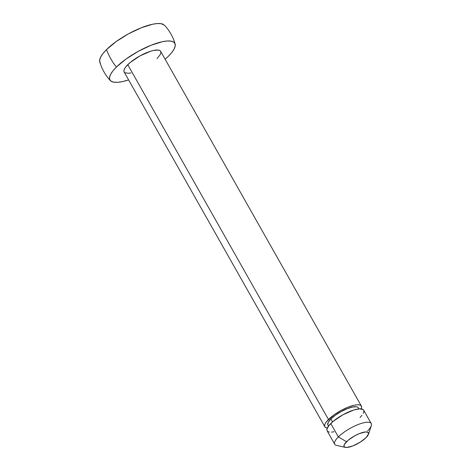 <?xml version="1.0" encoding="UTF-8"?>
<svg xmlns="http://www.w3.org/2000/svg" width="471" height="471" viewBox="0 0 471 471"><rect width="100%" height="100%" fill="white"/><g stroke="black" fill="none" stroke-linecap="round" stroke-linejoin="round"><path stroke-width="0.71" d="M361.375 406.096L160.652 51.327A20.983 6.205 150.5 0 0 146.917 52.569A20.983 6.205 150.5 0 0 127.759 64.698L328.475 419.467A20.983 6.205 -29.5 0 1 347.633 407.338A20.983 6.205 -29.5 0 1 361.375 406.096A20.983 6.205 -29.5 0 1 361.175 408.893M358.943 408.905L358.331 407.821A17.486 5.169 150.5 0 0 346.88 408.852A17.486 5.169 150.5 0 0 330.913 418.96L332.567 421.886L330.913 418.96A17.486 5.169 150.5 0 0 327.887 425.042L328.499 426.125M371.242 423.547L363.677 410.17A20.983 6.205 150.5 0 0 349.941 411.407A20.983 6.205 150.5 0 0 330.777 423.541L338.349 436.917A20.983 6.205 -29.5 0 1 357.507 424.783A20.983 6.205 -29.5 0 1 371.242 423.547A20.983 6.205 -29.5 0 1 367.61 430.841M368.481 434.256L371.295 425.725A20.983 6.205 150.5 0 0 360.262 423.753A20.983 6.205 150.5 0 0 338.349 436.917L346.515 441.721A13.989 4.139 -29.5 0 1 361.127 432.943A13.989 4.139 -29.5 0 1 368.481 434.256A13.989 4.139 -29.5 0 1 366.026 437.671L368.587 433.838L367.981 432.331L365.596 431.936L359.526 433.538L354.722 435.822L348.181 440.214L344.36 444.436L344.018 446.431L344.56 447.061L346.944 447.45L353.009 445.854L360.174 442.181L366.026 437.671A13.989 4.139 -29.5 0 1 345.32 447.362A13.989 4.139 -29.5 0 1 346.515 441.721L338.349 436.917A20.983 6.205 150.5 0 0 336.559 445.378L345.32 447.362M163.284 24.345A37.274 11.021 150.5 0 0 137.408 29.402A37.274 11.021 150.5 0 0 106.528 49.608A46.464 30.103 45.2 0 0 116.402 67.059A37.274 11.021 -29.5 0 1 149.384 45.94A37.274 11.021 -29.5 0 1 174.405 42.72A37.274 11.021 -29.5 0 1 168.377 56.261L171.809 52.469L174.111 49.025L175.194 46.064L175.018 43.709L173.587 42.037L170.961 41.124L167.229 41.001L162.548 41.666L151.067 45.251L138.268 51.339L126.093 58.993L116.402 67.059A46.464 30.103 -134.8 0 1 106.528 49.608A37.274 11.021 150.5 0 0 100.5 63.155M128.607 79.923A37.274 11.021 -29.5 0 1 111.621 81.53A37.274 11.021 -29.5 0 1 116.402 67.059L112.963 70.856L110.661 74.3L109.578 77.256L109.755 79.617L111.185 81.283L113.817 82.195L117.544 82.325L122.23 81.654L128.607 79.923M99.887 62.166L99.705 59.811L100.794 56.85L103.096 53.406L106.528 49.608L116.219 41.548L128.395 33.888L141.2 27.807L152.675 24.221L157.361 23.55L161.088 23.674L164.52 25.257M334.716 444.212A20.983 6.205 -29.5 0 1 338.349 436.917L330.777 423.541A20.983 6.205 150.5 0 0 327.145 430.835L334.716 444.212M329.323 432.066L327.845 431.548L327.039 430.612L326.939 429.281L328.846 425.678L333.274 421.286L343.088 414.692L353.692 410.053L359.397 408.869L362.976 409.452L363.783 410.394L363.883 411.719L363.271 413.385M361.975 415.328L360.044 417.465M334.063 431.76L331.425 432.137M360.969 409.317L361.581 407.65L361.481 406.32L360.674 405.384L359.196 404.866L357.095 404.795L354.457 405.172L347.992 407.191L340.786 410.618L333.933 414.927L326.544 421.61L325.243 423.547L324.637 425.213L324.737 426.538L325.543 427.48L327.339 428.039A20.983 6.205 -29.5 0 1 324.843 426.767A20.983 6.205 -29.5 0 1 328.475 419.467L127.759 64.698A20.983 6.205 150.5 0 0 124.126 71.992L324.843 426.767M328.47 425.637L327.798 424.854L328.222 422.357L330.913 418.96L335.464 415.181L341.175 411.589L347.18 408.734L352.567 407.05L356.512 406.797L357.748 407.227L358.419 408.01L358.502 409.116M165.138 59.258L168.377 56.261M131.038 72.917L128.4 73.293L124.821 72.711L124.014 71.769L123.914 70.444L124.527 68.778L125.822 66.835L130.249 62.443L140.07 55.849L150.667 51.215L153.74 50.403L158.474 50.097L159.957 50.615L160.758 51.551L160.858 52.882L160.252 54.548L157.02 58.622M164.485 25.216C169.536 30.644 173.087 36.915 175.135 44.044M99.77 61.831C101.818 68.954 105.369 75.23 110.42 80.653"/></g></svg>
